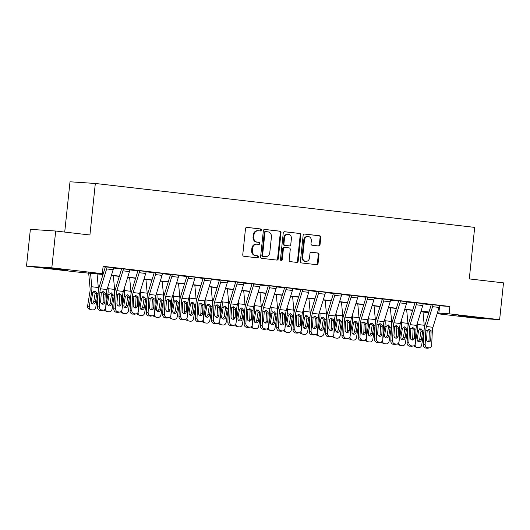 <?xml version="1.0" encoding="UTF-8"?>
<svg xmlns="http://www.w3.org/2000/svg" width="530" height="530" viewBox="0 0 530 530"><rect width="100%" height="100%" fill="white"/><g stroke="black" fill="none" stroke-linecap="round" stroke-linejoin="round"><path stroke-width="0.79" d="M261.31 230.06A1.02 0.901 93.8 0 0 260.522 228.94L246.927 227.37A1.451 1.285 93.8 0 0 245.496 228.662L242.76 254.672A1.451 1.285 93.8 0 0 243.886 256.268L257.481 257.838A1.02 0.901 93.8 0 0 257.699 255.818L255.937 255.612A4.651 4.121 93.8 0 1 252.326 250.518L252.558 248.351A4.651 4.121 93.8 0 1 256.957 244.184A4.651 4.121 93.8 0 1 257.136 244.198L258.898 244.403A1.02 0.901 93.8 0 0 259.11 242.382L257.348 242.177A4.651 4.121 93.8 0 1 253.737 237.076L253.969 234.909A4.651 4.121 93.8 0 1 258.368 230.742A4.651 4.121 93.8 0 1 258.547 230.762L260.31 230.967A1.02 0.901 93.8 0 0 261.31 230.06M259.859 230.914A1.02 0.901 93.8 0 0 259.839 228.894L246.649 227.37M257.03 257.792A1.02 0.901 93.8 0 0 257.01 255.771L255.937 255.612M258.441 244.35A1.02 0.901 93.8 0 0 258.421 242.336L257.348 242.177M464.359 316.49L458.212 315.635L463.763 316.019L481.18 318.046L464.359 316.49M51.099 268.637L44.951 267.782L50.502 268.167L67.919 270.201L51.099 268.637M318.603 245.98A1.451 1.285 93.8 0 0 320.034 244.681L320.802 237.387A1.451 1.285 93.8 0 0 319.669 235.79L304.571 234.041A1.451 1.285 93.8 0 0 303.14 235.34L300.411 261.35A1.451 1.285 93.8 0 0 301.537 262.94L316.635 264.689A1.451 1.285 93.8 0 0 318.066 263.39L318.994 254.579A1.451 1.285 93.8 0 0 317.868 252.989L311.401 252.24A1.451 1.285 93.8 0 0 309.97 253.532L309.513 257.905A3.889 3.445 93.8 0 1 305.83 261.389A3.889 3.445 93.8 0 1 302.663 257.11L304.465 239.991A3.889 3.445 93.8 0 1 308.142 236.506A3.889 3.445 93.8 0 1 311.309 240.786L311.011 243.634A1.451 1.285 93.8 0 0 312.137 245.231L318.603 245.98M103.025 274.507L77.016 272.003L26.5 266.153L30.369 229.351L55.69 231.027L89.914 234.989L95.327 183.466L474.694 227.39L469.282 278.912L503.5 282.874L499.631 319.676L474.31 318.007L437.137 313.7M55.69 231.027L51.821 267.829L102.343 273.679L92.074 272.996L103.092 274.275M439.423 305.77L449.891 306.466L103.111 266.318L102.343 273.679M449.891 306.466L449.115 313.833L499.631 319.676M281.006 232.776A1.451 1.285 93.8 0 0 279.873 231.186L264.775 229.437A1.451 1.285 93.8 0 0 263.344 230.729L260.608 256.739A1.451 1.285 93.8 0 0 261.74 258.335L276.839 260.084A1.451 1.285 93.8 0 0 278.27 258.786L281.006 232.776L280.317 232.73A1.451 1.285 93.8 0 0 279.191 231.14L264.496 229.437M284.676 231.736L299.775 233.485A1.451 1.285 93.8 0 1 300.901 235.081L298.165 261.091A1.451 1.285 93.8 0 1 296.734 262.383L290.274 261.641A1.451 1.285 93.8 0 1 289.148 260.044L290.255 249.498A1.451 1.285 93.8 0 0 289.128 247.901L284.842 247.404A1.451 1.285 93.8 0 0 283.411 248.702L282.258 259.687A1.02 0.901 93.8 0 1 280.463 259.481L283.245 233.034A1.451 1.285 93.8 0 1 284.676 231.736L284.564 231.729M103.058 266.822L105.284 267.08M113.513 268.028L121.582 268.962M129.804 269.916L137.873 270.85M146.101 271.804L154.17 272.738M162.399 273.692L170.468 274.626M178.696 275.58L186.765 276.514M194.987 277.462L203.056 278.396M211.285 279.35L219.354 280.284M227.582 281.238L235.651 282.172M243.88 283.126L251.949 284.06M260.17 285.014L268.24 285.948M276.468 286.896L284.537 287.836M292.765 288.784L300.835 289.718M309.063 290.672L317.132 291.606M325.354 292.56L333.423 293.494M341.651 294.448L349.72 295.382M357.949 296.336L366.018 297.27M374.24 298.218L382.315 299.152M390.537 300.106L398.606 301.04M406.835 301.994L414.904 302.928M423.132 303.882L431.201 304.816M113.546 267.716L105.324 266.822A1.477 0.682 96.6 0 1 105.205 267.392L99.11 287.253A11.104 5.141 -83.4 0 0 98.136 292.938L97.487 307.089L99.229 306.738A2.961 2.597 78.7 0 0 101.7 309.97L103.005 310.123A2.961 2.597 78.7 0 0 103.721 310.096A2.961 2.597 78.7 0 0 105.748 307.493L106.404 293.342A7.4 3.425 -83.4 0 1 107.047 289.552L113.148 269.69A5.181 2.398 96.6 0 0 113.552 267.69L107.034 266.935A5.181 2.398 96.6 0 1 106.629 268.935L100.528 288.797A7.4 3.425 -83.4 0 0 99.885 292.587L99.229 306.738M129.843 269.604L121.615 268.703A1.477 0.682 96.6 0 1 121.502 269.28L115.401 289.142A11.104 5.141 -83.4 0 0 114.434 294.826L113.778 308.977L115.527 308.626A2.961 2.597 78.7 0 0 117.998 311.859L119.303 312.011A2.961 2.597 78.7 0 0 120.018 311.985A2.961 2.597 78.7 0 0 122.046 309.381L122.702 295.23A7.4 3.425 -83.4 0 1 123.344 291.44L129.446 271.579A5.181 2.398 96.6 0 0 129.85 269.571L123.331 268.816A5.181 2.398 96.6 0 1 122.927 270.823L116.825 290.685A7.4 3.425 -83.4 0 0 116.183 294.475L115.527 308.626M146.141 271.493L137.913 270.591A1.477 0.682 96.6 0 1 137.8 271.168L131.698 291.023A11.104 5.141 -83.4 0 0 130.731 296.714L130.075 310.865L131.824 310.514A2.961 2.597 78.7 0 0 134.295 313.747L135.601 313.899A2.961 2.597 78.7 0 0 136.316 313.866A2.961 2.597 78.7 0 0 138.343 311.269L138.993 297.118A7.4 3.425 -83.4 0 1 139.642 293.328L145.737 273.467A5.181 2.398 96.6 0 0 146.141 271.459L139.622 270.704A5.181 2.398 96.6 0 1 139.224 272.712L133.123 292.573A7.4 3.425 -83.4 0 0 132.474 296.363L131.824 310.514M162.438 273.381L154.21 272.48A1.477 0.682 96.6 0 1 154.097 273.049L147.996 292.911A11.104 5.141 -83.4 0 0 147.029 298.595L146.373 312.746L148.115 312.402A2.961 2.597 78.7 0 0 150.593 315.635L151.891 315.787A2.961 2.597 78.7 0 0 152.607 315.754A2.961 2.597 78.7 0 0 154.634 313.157L155.29 299.006A7.4 3.425 -83.4 0 1 155.939 295.217L162.034 275.355A5.181 2.398 96.6 0 0 162.438 273.348L155.919 272.592A5.181 2.398 96.6 0 1 155.515 274.6L149.42 294.461A7.4 3.425 -83.4 0 0 148.771 298.251L148.115 312.402M178.729 275.269L170.508 274.368A1.477 0.682 96.6 0 1 170.388 274.938L164.293 294.799A11.104 5.141 -83.4 0 0 163.32 300.483L162.67 314.635L164.413 314.283A2.961 2.597 78.7 0 0 166.884 317.523L168.189 317.669A2.961 2.597 78.7 0 0 168.904 317.642A2.961 2.597 78.7 0 0 170.932 315.039L171.588 300.888A7.4 3.425 -83.4 0 1 172.23 297.098L178.332 277.243A5.181 2.398 96.6 0 0 178.736 275.236L172.217 274.48A5.181 2.398 96.6 0 1 171.813 276.488L165.711 296.343A7.4 3.425 -83.4 0 0 165.069 300.132L164.413 314.283M195.027 277.15L186.798 276.256A1.477 0.682 96.6 0 1 186.686 276.826L180.584 296.687A11.104 5.141 -83.4 0 0 179.617 302.372L178.961 316.523L180.71 316.171A2.961 2.597 78.7 0 0 183.181 319.404L184.486 319.557A2.961 2.597 78.7 0 0 185.202 319.53A2.961 2.597 78.7 0 0 187.229 316.927L187.878 302.776A7.4 3.425 -83.4 0 1 188.528 298.986L194.629 279.125A5.181 2.398 96.6 0 0 195.033 277.124L188.514 276.368A5.181 2.398 96.6 0 1 188.11 278.369L182.009 298.231A7.4 3.425 -83.4 0 0 181.366 302.02L180.71 316.171M211.324 279.038L203.096 278.137A1.477 0.682 96.6 0 1 202.983 278.714L196.882 298.575A11.104 5.141 -83.4 0 0 195.915 304.26L195.259 318.411L197.008 318.06A2.961 2.597 78.7 0 0 199.479 321.293L200.784 321.445A2.961 2.597 78.7 0 0 201.499 321.418A2.961 2.597 78.7 0 0 203.527 318.815L204.176 304.664A7.4 3.425 -83.4 0 1 204.825 300.874L210.92 281.013A5.181 2.398 96.6 0 0 211.324 279.005L204.805 278.25A5.181 2.398 96.6 0 1 204.401 280.257L198.306 300.119A7.4 3.425 -83.4 0 0 197.657 303.909L197.008 318.06M227.622 280.926L219.394 280.026A1.477 0.682 96.6 0 1 219.274 280.602L213.179 300.457A11.104 5.141 -83.4 0 0 212.212 306.148L211.556 320.299L213.298 319.948A2.961 2.597 78.7 0 0 215.776 323.181L217.075 323.333A2.961 2.597 78.7 0 0 217.79 323.307A2.961 2.597 78.7 0 0 219.817 320.703L220.473 306.552A7.4 3.425 -83.4 0 1 221.123 302.762L227.218 282.901A5.181 2.398 96.6 0 0 227.622 280.893L221.103 280.138A5.181 2.398 96.6 0 1 220.699 282.145L214.604 302.007A7.4 3.425 -83.4 0 0 213.954 305.797L213.298 319.948M243.913 282.815L235.691 281.914A1.477 0.682 96.6 0 1 235.572 282.49L229.477 302.345A11.104 5.141 -83.4 0 0 228.503 308.029L227.854 322.18L229.596 321.836A2.961 2.597 78.7 0 0 232.067 325.069L233.372 325.221A2.961 2.597 78.7 0 0 234.088 325.188A2.961 2.597 78.7 0 0 236.115 322.591L236.771 308.44A7.4 3.425 -83.4 0 1 237.413 304.651L243.515 284.789A5.181 2.398 96.6 0 0 243.919 282.781L237.4 282.026A5.181 2.398 96.6 0 1 236.996 284.034L230.894 303.895A7.4 3.425 -83.4 0 0 230.252 307.685L229.596 321.836M260.21 284.703L251.982 283.802A1.477 0.682 96.6 0 1 251.869 284.371L245.768 304.233A11.104 5.141 -83.4 0 0 244.8 309.918L244.144 324.069L245.894 323.717A2.961 2.597 78.7 0 0 248.365 326.957L249.67 327.103A2.961 2.597 78.7 0 0 250.385 327.076A2.961 2.597 78.7 0 0 252.412 324.473L253.062 310.322A7.4 3.425 -83.4 0 1 253.711 306.532L259.813 286.677A5.181 2.398 96.6 0 0 260.217 284.67L253.698 283.914A5.181 2.398 96.6 0 1 253.294 285.922L247.192 305.777A7.4 3.425 -83.4 0 0 246.549 309.566L245.894 323.717M276.508 286.584L268.279 285.69A1.477 0.682 96.6 0 1 268.167 286.26L262.065 306.121A11.104 5.141 -83.4 0 0 261.098 311.806L260.442 325.957L262.191 325.606A2.961 2.597 78.7 0 0 264.662 328.839L265.967 328.991A2.961 2.597 78.7 0 0 266.683 328.964A2.961 2.597 78.7 0 0 268.71 326.361L269.359 312.21A7.4 3.425 -83.4 0 1 270.008 308.42L276.103 288.558A5.181 2.398 96.6 0 0 276.508 286.558L269.989 285.802A5.181 2.398 96.6 0 1 269.584 287.803L263.49 307.665A7.4 3.425 -83.4 0 0 262.84 311.454L262.191 325.606M292.805 288.472L284.577 287.571A1.477 0.682 96.6 0 1 284.458 288.148L278.363 308.01A11.104 5.141 -83.4 0 0 277.389 313.694L276.74 327.845L278.482 327.494A2.961 2.597 78.7 0 0 280.96 330.727L282.258 330.879A2.961 2.597 78.7 0 0 282.974 330.852A2.961 2.597 78.7 0 0 285.001 328.249L285.657 314.098A7.4 3.425 -83.4 0 1 286.306 310.308L292.401 290.447A5.181 2.398 96.6 0 0 292.805 288.439L286.286 287.691A5.181 2.398 96.6 0 1 285.882 289.691L279.787 309.553A7.4 3.425 -83.4 0 0 279.138 313.343L278.482 327.494M309.096 290.36L300.874 289.459A1.477 0.682 96.6 0 1 300.755 290.036L294.66 309.898A11.104 5.141 -83.4 0 0 293.686 315.582L293.037 329.733L294.779 329.382A2.961 2.597 78.7 0 0 297.25 332.615L298.556 332.767A2.961 2.597 78.7 0 0 299.271 332.741A2.961 2.597 78.7 0 0 301.298 330.137L301.954 315.986A7.4 3.425 -83.4 0 1 302.597 312.197L308.698 292.335A5.181 2.398 96.6 0 0 309.103 290.327L302.584 289.572A5.181 2.398 96.6 0 1 302.18 291.579L296.078 311.441A7.4 3.425 -83.4 0 0 295.435 315.231L294.779 329.382M325.394 292.249L317.165 291.348A1.477 0.682 96.6 0 1 317.053 291.924L310.951 311.779A11.104 5.141 -83.4 0 0 309.984 317.463L309.328 331.614L311.077 331.27A2.961 2.597 78.7 0 0 313.548 334.503L314.853 334.655A2.961 2.597 78.7 0 0 315.569 334.622A2.961 2.597 78.7 0 0 317.596 332.025L318.245 317.874A7.4 3.425 -83.4 0 1 318.894 314.085L324.996 294.223A5.181 2.398 96.6 0 0 325.4 292.215L318.881 291.46A5.181 2.398 96.6 0 1 318.477 293.468L312.375 313.329A7.4 3.425 -83.4 0 0 311.733 317.119L311.077 331.27M341.691 294.137L333.463 293.236A1.477 0.682 96.6 0 1 333.35 293.805L327.248 313.667A11.104 5.141 -83.4 0 0 326.281 319.351L325.625 333.502L327.374 333.158A2.961 2.597 78.7 0 0 329.845 336.391L331.151 336.543A2.961 2.597 78.7 0 0 331.866 336.51A2.961 2.597 78.7 0 0 333.893 333.907L334.543 319.756A7.4 3.425 -83.4 0 1 335.192 315.966L341.287 296.111A5.181 2.398 96.6 0 0 341.691 294.104L335.172 293.348A5.181 2.398 96.6 0 1 334.768 295.356L328.673 315.211A7.4 3.425 -83.4 0 0 328.024 319.007L327.374 333.158M357.982 296.025L349.76 295.124A1.477 0.682 96.6 0 1 349.641 295.694L343.546 315.555A11.104 5.141 -83.4 0 0 342.572 321.24L341.923 335.391L343.665 335.04A2.961 2.597 78.7 0 0 346.136 338.279L347.442 338.425A2.961 2.597 78.7 0 0 348.157 338.398A2.961 2.597 78.7 0 0 350.184 335.795L350.84 321.644A7.4 3.425 -83.4 0 1 351.483 317.854L357.584 297.993A5.181 2.398 96.6 0 0 357.988 295.992L351.469 295.236A5.181 2.398 96.6 0 1 351.065 297.244L344.97 317.099A7.4 3.425 -83.4 0 0 344.321 320.889L343.665 335.04M374.279 297.906L366.058 297.005A1.477 0.682 96.6 0 1 365.938 297.582L359.843 317.444A11.104 5.141 -83.4 0 0 358.87 323.128L358.22 337.279L359.963 336.928A2.961 2.597 78.7 0 0 362.434 340.161L363.739 340.313A2.961 2.597 78.7 0 0 364.454 340.286A2.961 2.597 78.7 0 0 366.482 337.683L367.138 323.532A7.4 3.425 -83.4 0 1 367.78 319.742L373.882 299.881A5.181 2.398 96.6 0 0 374.286 297.873L367.767 297.125A5.181 2.398 96.6 0 1 367.363 299.125L361.261 318.987A7.4 3.425 -83.4 0 0 360.619 322.777L359.963 336.928M390.577 299.794L382.349 298.894A1.477 0.682 96.6 0 1 382.236 299.47L376.134 319.332A11.104 5.141 -83.4 0 0 375.167 325.016L374.511 339.167L376.26 338.816A2.961 2.597 78.7 0 0 378.731 342.049L380.036 342.201A2.961 2.597 78.7 0 0 380.752 342.175A2.961 2.597 78.7 0 0 382.779 339.571L383.428 325.42A7.4 3.425 -83.4 0 1 384.078 321.63L390.179 301.769A5.181 2.398 96.6 0 0 390.577 299.761L384.065 299.006A5.181 2.398 96.6 0 1 383.66 301.014L377.559 320.875A7.4 3.425 -83.4 0 0 376.909 324.665L376.26 338.816M406.874 301.683L398.646 300.782A1.477 0.682 96.6 0 1 398.533 301.358L392.432 321.213A11.104 5.141 -83.4 0 0 391.465 326.897L390.809 341.048L392.558 340.704A2.961 2.597 78.7 0 0 395.029 343.937L396.327 344.089A2.961 2.597 78.7 0 0 397.05 344.056A2.961 2.597 78.7 0 0 399.07 341.459L399.726 327.308A7.4 3.425 -83.4 0 1 400.375 323.519L406.47 303.657A5.181 2.398 96.6 0 0 406.874 301.649L400.355 300.894A5.181 2.398 96.6 0 1 399.951 302.902L393.856 322.763A7.4 3.425 -83.4 0 0 393.207 326.553L392.558 340.704M423.165 303.571L414.944 302.67A1.477 0.682 96.6 0 1 414.824 303.24L408.729 323.101A11.104 5.141 -83.4 0 0 407.755 328.785L407.106 342.936L408.849 342.592A2.961 2.597 78.7 0 0 411.32 345.825L412.625 345.977A2.961 2.597 78.7 0 0 413.34 345.944A2.961 2.597 78.7 0 0 415.368 343.341L416.024 329.19A7.4 3.425 -83.4 0 1 416.666 325.4L422.768 305.545A5.181 2.398 96.6 0 0 423.172 303.538L416.653 302.782A5.181 2.398 96.6 0 1 416.249 304.79L410.154 324.651A7.4 3.425 -83.4 0 0 409.505 328.441L408.849 342.592M439.463 305.459L431.241 304.558A1.477 0.682 96.6 0 1 431.122 305.128L425.027 324.989A11.104 5.141 -83.4 0 0 424.053 330.674L423.404 344.825L425.146 344.474A2.961 2.597 78.7 0 0 427.617 347.713L428.922 347.859A2.961 2.597 78.7 0 0 429.638 347.832A2.961 2.597 78.7 0 0 431.665 345.229L432.321 331.078A7.4 3.425 -83.4 0 1 432.964 327.288L439.065 307.426A5.181 2.398 96.6 0 0 439.469 305.426L432.95 304.671A5.181 2.398 96.6 0 1 432.546 306.678L426.445 326.533A7.4 3.425 -83.4 0 0 425.802 330.322L425.146 344.474M95.327 183.466L70.006 181.79L64.72 232.074M26.5 266.153L51.821 267.829M428.79 312.733L423.795 312.157L428.863 312.488M423.848 311.653L423.795 312.157M428.936 312.243L420.992 311.322M412.645 310.355L404.695 309.434M396.347 308.467L388.404 307.546M380.05 306.578L372.106 305.658M363.759 304.69L355.809 303.776M347.461 302.809L339.511 301.888M331.164 300.921L323.22 300M314.866 299.033L306.923 298.112M298.575 297.144L290.625 296.224M282.278 295.256L274.335 294.342M265.981 293.375L258.037 292.454M249.683 291.487L241.74 290.566M233.392 289.599L225.442 288.678M217.095 287.71L209.151 286.79M200.797 285.822L192.854 284.908M184.5 283.941L176.556 283.02M168.209 282.053L160.259 281.132M151.911 280.165L143.968 279.244M135.614 278.276L127.67 277.356M119.316 276.388L111.373 275.474M437.363 312.978L449.115 313.833M111.446 275.242L119.389 276.163M127.737 277.13L135.687 278.051M144.034 279.012L151.977 279.933M160.332 280.9L168.275 281.821M176.629 282.788L184.573 283.709M192.92 284.676L200.87 285.597M209.218 286.564L217.161 287.485M225.515 288.446L233.458 289.367M241.812 290.334L249.756 291.255M258.103 292.222L266.053 293.143M274.401 294.11L282.344 295.031M290.698 295.998L298.642 296.919M306.996 297.886L314.939 298.801M323.287 299.768L331.237 300.689M339.584 301.656L347.528 302.577M355.882 303.544L363.825 304.465M372.179 305.432L380.123 306.353M388.47 307.32L396.42 308.235M404.768 309.202L412.711 310.123M421.065 311.09L429.008 312.011M439.622 305.79L438.847 313.151M257.865 230.716A4.651 4.121 93.8 0 0 257.686 230.702A4.651 4.121 93.8 0 0 253.287 234.863L253.969 234.909M256.666 242.131A4.651 4.121 93.8 0 1 253.055 237.036L253.287 234.863M256.454 244.151A4.651 4.121 93.8 0 0 256.275 244.138A4.651 4.121 93.8 0 0 251.869 248.305L252.558 248.351M255.255 255.566A4.651 4.121 93.8 0 1 251.644 250.471L251.869 248.305M276.435 260.038A1.451 1.285 93.8 0 0 277.587 258.739L280.317 232.73M265.974 231.623A1.02 0.901 93.8 0 0 264.967 232.531L262.569 255.361A1.02 0.901 93.8 0 0 263.357 256.474L265.212 256.686A4.651 4.121 93.8 0 0 265.391 256.706A4.651 4.121 93.8 0 0 269.796 252.538L271.433 236.936A4.651 4.121 93.8 0 0 267.829 231.835L265.974 231.623M265.894 231.617L265.285 231.577A1.02 0.901 93.8 0 0 264.284 232.484L264.967 232.531M264.887 256.666A4.651 4.121 93.8 0 1 264.709 256.659A4.651 4.121 93.8 0 1 264.53 256.646L262.675 256.427A1.02 0.901 93.8 0 1 261.886 255.314L264.284 232.484M284.398 231.743L299.775 233.485M296.33 262.337A1.451 1.285 93.8 0 0 297.482 261.045L300.219 235.035A1.451 1.285 93.8 0 0 299.092 233.439M284.729 247.397L284.159 247.364A1.451 1.285 93.8 0 0 282.722 248.656L281.569 259.64L282.258 259.687M280.953 260.495A1.02 0.901 93.8 0 0 281.569 259.64M291.407 238.553A3.889 3.445 93.8 0 0 288.24 234.273A3.889 3.445 93.8 0 0 284.557 237.758L283.928 243.793A1.451 1.285 93.8 0 0 285.054 245.383L289.34 245.88A1.451 1.285 93.8 0 0 290.771 244.582L291.407 238.553M288.24 234.273L287.551 234.233A3.889 3.445 93.8 0 0 283.875 237.712L284.557 237.758M288.77 245.84A1.451 1.285 93.8 0 1 288.658 245.834L284.371 245.337A1.451 1.285 93.8 0 1 283.239 243.747L283.875 237.712M308.142 236.506L307.46 236.459A3.889 3.445 93.8 0 0 303.783 239.944L304.465 239.991M305.83 261.389L305.147 261.343A3.889 3.445 93.8 0 1 301.981 257.07L303.783 239.944M316.231 264.642A1.451 1.285 93.8 0 0 317.384 263.35L318.311 254.532A1.451 1.285 93.8 0 0 317.178 252.942L311.123 252.24M318.192 245.933A1.451 1.285 93.8 0 0 319.351 244.635L320.113 237.341A1.451 1.285 93.8 0 0 318.987 235.744L304.293 234.041M88.662 272.844L90.06 288.108A7.4 3.425 96.6 0 1 89.908 291.931L87.596 305.969L89.245 306.545A2.961 2.61 109.2 0 0 90.882 309.639A2.961 2.61 109.2 0 0 91.372 309.752L92.677 309.904A2.961 2.61 109.2 0 0 95.764 307.301L98.076 293.256L95.075 293.627L93.803 301.351L95.453 301.928L96.831 293.56M90.531 273.056L91.783 286.77A11.104 5.141 96.6 0 1 91.557 292.5L89.245 306.545M97.05 273.811L98.302 287.525A11.104 5.141 96.6 0 1 98.355 290.632M98.143 292.792A11.104 5.141 96.6 0 1 98.076 293.256M95.453 301.928A2.372 2.087 -70.8 0 1 91.279 301.444L92.763 292.639L95.049 290.957L96.864 293.116M90.882 309.639L89.232 309.07A2.961 2.61 -70.8 0 1 87.596 305.969M91.836 303.432A2.372 2.087 109.2 0 0 93.803 301.351M95.075 293.627L95.022 292.52L93.32 291.023M102.283 304.114A2.372 2.074 78.7 0 0 103.072 302.431L103.449 293.554L102.482 291.752M101.7 309.97L99.958 310.322L103.005 310.123M99.958 310.322A2.961 2.597 -101.3 0 1 97.487 307.089M103.721 310.096L101.979 310.447A2.961 2.597 -101.3 0 1 101.263 310.474M103.257 291.679L105 293.183L105.178 294.296L104.821 302.08A2.372 2.074 -101.3 0 1 100.647 301.596L101.29 292.752L103.357 291.699M107.908 286.756L108.08 288.658A11.104 5.141 96.6 0 1 107.848 294.389L105.768 307.042M113.341 275.699L114.599 289.406A11.104 5.141 96.6 0 1 114.652 292.52M114.44 294.68A11.104 5.141 96.6 0 1 114.367 295.144L112.062 309.182A2.961 2.61 109.2 0 1 108.975 311.792L107.669 311.64A2.961 2.61 109.2 0 1 107.179 311.527L105.53 310.958A2.961 2.61 -70.8 0 1 104.264 309.918M111.751 303.809A2.372 2.087 -70.8 0 1 107.577 303.326L109.061 294.528L111.346 292.845L113.162 295.005L113.122 295.448L111.366 295.515L110.101 303.24L111.751 303.809L113.122 295.448M105.53 308.526A2.961 2.61 109.2 0 0 107.179 311.527M108.133 305.313A2.372 2.087 109.2 0 0 110.101 303.24M111.366 295.515L111.313 294.408L109.617 292.911M124.205 288.645L124.378 290.539A11.104 5.141 96.6 0 1 124.146 296.277L122.066 308.93M129.638 277.587L130.897 291.295A11.104 5.141 96.6 0 1 130.95 294.408M130.738 296.561A11.104 5.141 96.6 0 1 130.665 297.032L128.353 311.07A2.961 2.61 109.2 0 1 125.272 313.68L123.967 313.528A2.961 2.61 109.2 0 1 123.47 313.415L121.82 312.839A2.961 2.61 -70.8 0 1 120.555 311.799M128.041 305.697A2.372 2.087 -70.8 0 1 123.874 305.214L125.358 296.416L127.644 294.733L129.452 296.893L129.419 297.337L127.664 297.403L126.392 305.128L128.041 305.697L129.419 297.337M121.82 310.414A2.961 2.61 109.2 0 0 123.47 313.415M124.424 307.201A2.372 2.087 109.2 0 0 126.392 305.128M127.664 297.403L127.611 296.296L125.915 294.799M140.496 290.533L140.675 292.427A11.104 5.141 96.6 0 1 140.443 298.165L138.363 310.812M145.935 279.476L147.194 293.183A11.104 5.141 96.6 0 1 147.247 296.296M147.035 298.45A11.104 5.141 96.6 0 1 146.962 298.92L144.65 312.958A2.961 2.61 109.2 0 1 141.563 315.569L140.264 315.416A2.961 2.61 109.2 0 1 139.768 315.304L138.118 314.727A2.961 2.61 -70.8 0 1 136.853 313.687M144.339 307.585A2.372 2.087 -70.8 0 1 140.165 307.102L141.649 298.304L143.941 296.621L145.75 298.774L145.717 299.218L143.961 299.291L142.689 307.009L144.339 307.585L145.717 299.218M138.118 312.296A2.961 2.61 109.2 0 0 139.768 315.304M140.722 309.089A2.372 2.087 109.2 0 0 142.689 307.009M143.961 299.291L143.908 298.178L142.212 296.687M118.574 305.995A2.372 2.074 78.7 0 0 119.369 304.313L119.74 295.435L118.773 293.64M117.998 311.859L116.255 312.21L117.554 312.362L119.303 312.011M116.255 312.21A2.961 2.597 -101.3 0 1 113.778 308.977M120.018 311.985L118.27 312.329A2.961 2.597 -101.3 0 1 117.554 312.362M119.548 293.567L121.297 295.064L121.476 296.184L121.118 303.968A2.372 2.074 -101.3 0 1 116.945 303.485L117.587 294.64L119.654 293.587M134.872 307.884A2.372 2.074 78.7 0 0 135.667 306.201L136.038 297.323L135.07 295.528M134.295 313.747L132.546 314.098L135.601 313.899M132.546 314.098A2.961 2.597 -101.3 0 1 130.075 310.865M136.316 313.866L134.567 314.217A2.961 2.597 -101.3 0 1 133.851 314.25M135.846 295.455L137.588 296.952L137.774 298.072L137.409 305.856A2.372 2.074 -101.3 0 1 133.242 305.373L133.878 296.522L135.952 295.468M151.169 309.772A2.372 2.074 78.7 0 0 151.958 308.089L152.335 299.212L151.368 297.416M150.593 315.635L148.844 315.986L151.891 315.787M148.844 315.986A2.961 2.597 -101.3 0 1 146.373 312.746M152.607 315.754L150.864 316.105A2.961 2.597 -101.3 0 1 150.149 316.132M152.143 297.343L153.886 298.84L154.064 299.96L153.707 307.738A2.372 2.074 -101.3 0 1 149.533 307.254L150.175 298.41L152.249 297.356M156.794 292.421L156.966 294.316A11.104 5.141 96.6 0 1 156.741 300.046L154.661 312.7M162.233 281.357L163.485 295.071A11.104 5.141 96.6 0 1 163.538 298.185M163.326 300.338A11.104 5.141 96.6 0 1 163.26 300.801L160.948 314.846A2.961 2.61 109.2 0 1 157.861 317.45L156.555 317.304A2.961 2.61 109.2 0 1 156.065 317.192L154.416 316.615A2.961 2.61 -70.8 0 1 153.15 315.575M160.636 309.474A2.372 2.087 -70.8 0 1 156.463 308.99L157.947 300.192L160.232 298.503L162.047 300.662L162.014 301.106L160.259 301.173L158.987 308.897L160.636 309.474L162.014 301.106M154.416 314.184A2.961 2.61 109.2 0 0 156.065 317.192M157.019 310.977A2.372 2.087 109.2 0 0 158.987 308.897M160.259 301.173L160.206 300.066L158.503 298.575M167.46 311.66A2.372 2.074 78.7 0 0 168.255 309.977L168.633 301.1L167.666 299.304M166.884 317.523L165.141 317.868L166.447 318.02L168.189 317.669M165.141 317.868A2.961 2.597 -101.3 0 1 162.67 314.635M168.904 317.642L167.162 317.993A2.961 2.597 -101.3 0 1 166.447 318.02M168.441 299.231L170.183 300.729L170.362 301.842L170.004 309.626A2.372 2.074 -101.3 0 1 165.83 309.142L166.473 300.298L168.54 299.245M173.091 294.302L173.264 296.204A11.104 5.141 96.6 0 1 173.032 301.934L170.952 314.588M178.524 283.245L179.783 296.959A11.104 5.141 96.6 0 1 179.836 300.066M179.624 302.226A11.104 5.141 96.6 0 1 179.551 302.69L177.245 316.735A2.961 2.61 109.2 0 1 174.158 319.338L172.853 319.186A2.961 2.61 109.2 0 1 172.356 319.073L170.713 318.503A2.961 2.61 -70.8 0 1 169.448 317.463M176.934 311.362A2.372 2.087 -70.8 0 1 172.76 310.878L174.244 302.073L176.53 300.391L178.345 302.55L178.305 302.994L176.55 303.061L175.284 310.785L176.934 311.362L178.305 302.994M170.713 316.072A2.961 2.61 109.2 0 0 172.356 319.073M173.317 312.866A2.372 2.087 109.2 0 0 175.284 310.785M176.55 303.061L176.497 301.954L174.801 300.457M189.389 296.19L189.561 298.092A11.104 5.141 96.6 0 1 189.329 303.822L187.249 316.476M194.821 285.133L196.08 298.84A11.104 5.141 96.6 0 1 196.133 301.954M195.921 304.114A11.104 5.141 96.6 0 1 195.848 304.578L193.536 318.616A2.961 2.61 109.2 0 1 190.456 321.226L189.15 321.074A2.961 2.61 109.2 0 1 188.653 320.961L187.004 320.392A2.961 2.61 -70.8 0 1 185.739 319.351M193.225 313.243A2.372 2.087 -70.8 0 1 189.058 312.76L190.542 303.962L192.827 302.279L194.636 304.439L194.603 304.882L192.847 304.949L191.575 312.673L193.225 313.243L194.603 304.882M187.004 317.96A2.961 2.61 109.2 0 0 188.653 320.961M189.607 314.747A2.372 2.087 109.2 0 0 191.575 312.673M192.847 304.949L192.794 303.842L191.098 302.345M205.68 298.079L205.859 299.973A11.104 5.141 96.6 0 1 205.627 305.711L203.547 318.364M211.119 287.022L212.378 300.729A11.104 5.141 96.6 0 1 212.431 303.842M212.219 305.995A11.104 5.141 96.6 0 1 212.146 306.466L209.834 320.504A2.961 2.61 109.2 0 1 206.746 323.115L205.448 322.962A2.961 2.61 109.2 0 1 204.951 322.849L203.301 322.273A2.961 2.61 -70.8 0 1 202.036 321.233M209.522 315.131A2.372 2.087 -70.8 0 1 205.348 314.648L206.832 305.85L209.125 304.167L210.933 306.327L210.9 306.771L209.145 306.837L207.873 314.562L209.522 315.131L210.9 306.771M203.301 319.848A2.961 2.61 109.2 0 0 204.951 322.849M205.905 316.635A2.372 2.087 109.2 0 0 207.873 314.562M209.145 306.837L209.092 305.731L207.396 304.233M221.977 299.967L222.149 301.861A11.104 5.141 96.6 0 1 221.924 307.599L219.837 320.246M227.416 288.91L228.669 302.617A11.104 5.141 96.6 0 1 228.721 305.731M228.51 307.884A11.104 5.141 96.6 0 1 228.437 308.354L226.131 322.392A2.961 2.61 109.2 0 1 223.044 325.003L221.739 324.85A2.961 2.61 109.2 0 1 221.248 324.738L219.599 324.161A2.961 2.61 -70.8 0 1 218.333 323.121M225.82 317.019A2.372 2.087 -70.8 0 1 221.646 316.536L223.13 307.738L225.416 306.055L227.231 308.208L227.191 308.652L225.442 308.725L224.17 316.443L225.82 317.019L227.191 308.652M219.599 321.73A2.961 2.61 109.2 0 0 221.248 324.738M222.202 318.523A2.372 2.087 109.2 0 0 224.17 316.443M225.442 308.725L225.389 307.612L223.686 306.121M238.275 301.855L238.447 303.75A11.104 5.141 96.6 0 1 238.215 309.48L236.135 322.134M243.707 290.791L244.966 304.505A11.104 5.141 96.6 0 1 245.019 307.619M244.807 309.772A11.104 5.141 96.6 0 1 244.734 310.235L242.429 324.281A2.961 2.61 109.2 0 1 239.341 326.884L238.036 326.738A2.961 2.61 109.2 0 1 237.539 326.626L235.896 326.049A2.961 2.61 -70.8 0 1 234.631 325.009M242.117 318.908A2.372 2.087 -70.8 0 1 237.944 318.424L239.427 309.626L241.713 307.937L243.528 310.096L243.489 310.54L241.733 310.606L240.468 318.331L242.117 318.908L243.489 310.54M235.896 323.618A2.961 2.61 109.2 0 0 237.539 326.626M238.5 320.411A2.372 2.087 109.2 0 0 240.468 318.331M241.733 310.606L241.68 309.5L239.984 308.01M183.758 313.548A2.372 2.074 78.7 0 0 184.553 311.865L184.924 302.988L183.956 301.186M183.181 319.404L181.432 319.756L182.737 319.908L184.486 319.557M181.432 319.756A2.961 2.597 -101.3 0 1 178.961 316.523M185.202 319.53L183.453 319.881A2.961 2.597 -101.3 0 1 182.737 319.908M184.731 301.113L186.481 302.617L186.659 303.73L186.302 311.514A2.372 2.074 -101.3 0 1 182.128 311.031L182.77 302.186L184.838 301.133M200.055 315.43A2.372 2.074 78.7 0 0 200.85 313.747L201.221 304.876L200.254 303.074M199.479 321.293L197.73 321.644L199.035 321.796L200.784 321.445M197.73 321.644A2.961 2.597 -101.3 0 1 195.259 318.411M201.499 321.418L199.75 321.763A2.961 2.597 -101.3 0 1 199.035 321.796M201.029 303.001L202.771 304.498L202.957 305.618L202.593 313.402A2.372 2.074 -101.3 0 1 198.425 312.919L199.061 304.074L201.135 303.021M216.353 317.318A2.372 2.074 78.7 0 0 217.141 315.635L217.519 306.757L216.551 304.962M215.776 323.181L214.027 323.532L217.075 323.333M214.027 323.532A2.961 2.597 -101.3 0 1 211.556 320.299M217.79 323.307L216.048 323.651A2.961 2.597 -101.3 0 1 215.332 323.684M217.327 304.889L219.069 306.386L219.248 307.506L218.89 315.29A2.372 2.074 -101.3 0 1 214.716 314.807L215.359 305.956L217.432 304.902M232.644 319.206A2.372 2.074 78.7 0 0 233.439 317.523L233.816 308.645L232.849 306.85M232.067 325.069L230.325 325.42L233.372 325.221M230.325 325.42A2.961 2.597 -101.3 0 1 227.854 322.18M234.088 325.188L232.345 325.539A2.961 2.597 -101.3 0 1 231.63 325.566M233.624 306.777L235.366 308.274L235.545 309.394L235.188 317.172A2.372 2.074 -101.3 0 1 231.014 316.688L231.656 307.844L233.723 306.79M248.941 321.094A2.372 2.074 78.7 0 0 249.736 319.411L250.107 310.534L249.14 308.738M248.365 326.957L246.616 327.301L247.921 327.454L249.67 327.103M246.616 327.301A2.961 2.597 -101.3 0 1 244.144 324.069M250.385 327.076L248.636 327.427A2.961 2.597 -101.3 0 1 247.921 327.454M249.915 308.665L251.657 310.163L251.843 311.276L251.478 319.06A2.372 2.074 -101.3 0 1 247.311 318.576L247.954 309.732L250.021 308.679M254.572 303.736L254.744 305.638A11.104 5.141 96.6 0 1 254.513 311.368L252.432 324.022M260.005 292.679L261.264 306.393A11.104 5.141 96.6 0 1 261.316 309.5M261.104 311.66A11.104 5.141 96.6 0 1 261.032 312.124L258.719 326.169A2.961 2.61 109.2 0 1 255.639 328.772L254.334 328.62A2.961 2.61 109.2 0 1 253.837 328.507L252.187 327.938A2.961 2.61 -70.8 0 1 250.922 326.897M258.408 320.796A2.372 2.087 -70.8 0 1 254.241 320.312L255.725 311.507L258.011 309.825L259.819 311.985L259.786 312.428L258.031 312.495L256.758 320.219L258.408 320.796L259.786 312.428M252.187 325.506A2.961 2.61 109.2 0 0 253.837 328.507M254.791 322.3A2.372 2.087 109.2 0 0 256.758 320.219M258.031 312.495L257.977 311.388L256.281 309.891M265.238 322.982A2.372 2.074 78.7 0 0 266.034 321.299L266.404 312.422L265.437 310.62M264.662 328.839L262.913 329.19L264.218 329.342L265.967 328.991M262.913 329.19A2.961 2.597 -101.3 0 1 260.442 325.957M266.683 328.964L264.934 329.315A2.961 2.597 -101.3 0 1 264.218 329.342M266.212 310.553L267.955 312.051L268.134 313.164L267.776 320.948A2.372 2.074 -101.3 0 1 263.609 320.464L264.245 311.62L266.318 310.567M270.863 305.625L271.042 307.526A11.104 5.141 96.6 0 1 270.81 313.256L268.73 325.91M276.302 294.567L277.554 308.281A11.104 5.141 96.6 0 1 277.614 311.388M277.402 313.548A11.104 5.141 96.6 0 1 277.329 314.012L275.017 328.05A2.961 2.61 109.2 0 1 271.93 330.66L270.631 330.508A2.961 2.61 109.2 0 1 270.134 330.395L268.485 329.826A2.961 2.61 -70.8 0 1 267.219 328.785M274.706 322.677A2.372 2.087 -70.8 0 1 270.532 322.2L272.016 313.396L274.302 311.713L276.117 313.873L276.084 314.316L274.328 314.383L273.056 322.107L274.706 322.677L276.084 314.316M268.485 327.394A2.961 2.61 109.2 0 0 270.134 330.395M271.088 324.181A2.372 2.087 109.2 0 0 273.056 322.107M274.328 314.383L274.275 313.276L272.579 311.779M281.536 324.863A2.372 2.074 78.7 0 0 282.324 323.187L282.702 314.31L281.735 312.508M280.96 330.727L279.211 331.078L282.258 330.879M279.211 331.078A2.961 2.597 -101.3 0 1 276.74 327.845M282.974 330.852L281.231 331.197A2.961 2.597 -101.3 0 1 280.516 331.23M282.51 312.435L284.252 313.932L284.431 315.052L284.073 322.836A2.372 2.074 -101.3 0 1 279.9 322.353L280.542 313.508L282.609 312.455M287.161 307.513L287.333 309.407A11.104 5.141 96.6 0 1 287.108 315.145L285.021 327.798M292.6 296.456L293.852 310.163A11.104 5.141 96.6 0 1 293.905 313.276M293.693 315.436A11.104 5.141 96.6 0 1 293.62 315.9L291.315 329.938A2.961 2.61 109.2 0 1 288.227 332.548L286.922 332.396A2.961 2.61 109.2 0 1 286.432 332.284L284.782 331.707A2.961 2.61 -70.8 0 1 283.517 330.674M291.003 324.565A2.372 2.087 -70.8 0 1 286.829 324.082L288.313 315.284L290.599 313.601L292.414 315.761L292.375 316.205L290.625 316.271L289.353 323.996L291.003 324.565L292.375 316.205M284.782 329.282A2.961 2.61 109.2 0 0 286.432 332.284M287.386 326.069A2.372 2.087 109.2 0 0 289.353 323.996M290.625 316.271L290.572 315.165L288.87 313.667M297.827 326.752A2.372 2.074 78.7 0 0 298.622 325.069L299 316.191L298.026 314.396M297.25 332.615L295.508 332.966L296.807 333.118L298.556 332.767M295.508 332.966A2.961 2.597 -101.3 0 1 293.037 329.733M299.271 332.741L297.529 333.085A2.961 2.597 -101.3 0 1 296.807 333.118M298.807 314.323L300.55 315.82L300.729 316.94L300.371 324.724A2.372 2.074 -101.3 0 1 296.197 324.241L296.84 315.39L298.907 314.336M303.458 309.401L303.63 311.296A11.104 5.141 96.6 0 1 303.398 317.033L301.318 329.68M308.891 298.344L310.149 312.051A11.104 5.141 96.6 0 1 310.202 315.165M309.99 317.318A11.104 5.141 96.6 0 1 309.918 317.788L307.612 331.826A2.961 2.61 109.2 0 1 304.525 334.437L303.22 334.284A2.961 2.61 109.2 0 1 302.723 334.172L301.073 333.595A2.961 2.61 -70.8 0 1 299.814 332.555M307.301 326.453A2.372 2.087 -70.8 0 1 303.127 325.97L304.611 317.172L306.897 315.489L308.712 317.642L308.672 318.086L306.916 318.159L305.651 325.877L307.301 326.453L308.672 318.086M301.08 331.164A2.961 2.61 109.2 0 0 302.723 334.172M303.677 327.957A2.372 2.087 109.2 0 0 305.651 325.877M306.916 318.159L306.863 317.046L305.167 315.555M314.124 328.64A2.372 2.074 78.7 0 0 314.919 326.957L315.29 318.079L314.323 316.284M313.548 334.503L311.799 334.854L314.853 334.655M311.799 334.854A2.961 2.597 -101.3 0 1 309.328 331.614M315.569 334.622L313.82 334.973A2.961 2.597 -101.3 0 1 313.104 335M315.098 316.211L316.841 317.709L317.026 318.828L316.662 326.606A2.372 2.074 -101.3 0 1 312.495 326.129L313.131 317.278L315.204 316.224M319.756 311.289L319.928 313.184A11.104 5.141 96.6 0 1 319.696 318.914L317.616 331.568M325.188 300.225L326.447 313.939A11.104 5.141 96.6 0 1 326.5 317.053M326.288 319.206A11.104 5.141 96.6 0 1 326.215 319.669L323.903 333.714A2.961 2.61 109.2 0 1 320.822 336.325L319.517 336.172A2.961 2.61 109.2 0 1 319.02 336.06L317.371 335.483A2.961 2.61 -70.8 0 1 316.105 334.443M323.591 328.342A2.372 2.087 -70.8 0 1 319.424 327.858L320.908 319.06L323.194 317.377L325.003 319.53L324.969 319.974L323.214 320.04L321.942 327.765L323.591 328.342L324.969 319.974M317.371 333.052A2.961 2.61 109.2 0 0 319.02 336.06M319.974 329.845A2.372 2.087 109.2 0 0 321.942 327.765M323.214 320.04L323.161 318.934L321.465 317.444M330.422 330.528A2.372 2.074 78.7 0 0 331.217 328.845L331.588 319.968L330.621 318.172M329.845 336.391L328.096 336.735L329.402 336.888L331.151 336.543M328.096 336.735A2.961 2.597 -101.3 0 1 325.625 333.502M331.866 336.51L330.117 336.861A2.961 2.597 -101.3 0 1 329.402 336.888M331.396 318.099L333.138 319.597L333.317 320.71L332.959 328.494A2.372 2.074 -101.3 0 1 328.792 328.01L329.428 319.166L331.502 318.113M336.046 313.177L336.225 315.072A11.104 5.141 96.6 0 1 335.993 320.802L333.913 333.456M341.486 302.113L342.738 315.827A11.104 5.141 96.6 0 1 342.797 318.934M342.585 321.094A11.104 5.141 96.6 0 1 342.512 321.558L340.2 335.603A2.961 2.61 109.2 0 1 337.113 338.206L335.808 338.06A2.961 2.61 109.2 0 1 335.318 337.941L333.668 337.371A2.961 2.61 -70.8 0 1 332.403 336.331M339.889 330.23A2.372 2.087 -70.8 0 1 335.715 329.746L337.199 320.941L339.485 319.259L341.3 321.418L341.267 321.862L339.511 321.929L338.239 329.653L339.889 330.23L341.267 321.862M333.668 334.94A2.961 2.61 109.2 0 0 335.318 337.941M336.272 331.734A2.372 2.087 109.2 0 0 338.239 329.653M339.511 321.929L339.458 320.822L337.762 319.325M346.719 332.416A2.372 2.074 78.7 0 0 347.508 330.733L347.885 321.856L346.918 320.06M346.136 338.279L344.394 338.624L345.699 338.776L347.442 338.425M344.394 338.624A2.961 2.597 -101.3 0 1 341.923 335.391M348.157 338.398L346.415 338.75A2.961 2.597 -101.3 0 1 345.699 338.776M347.693 319.988L349.436 321.485L349.615 322.598L349.257 330.382A2.372 2.074 -101.3 0 1 345.083 329.898L345.726 321.054L347.793 320.001M352.344 315.058L352.516 316.96A11.104 5.141 96.6 0 1 352.291 322.69L350.204 335.344M357.783 304.001L359.035 317.715A11.104 5.141 96.6 0 1 359.088 320.822M358.876 322.982A11.104 5.141 96.6 0 1 358.803 323.446L356.498 337.491A2.961 2.61 109.2 0 1 353.411 340.094L352.106 339.942A2.961 2.61 109.2 0 1 351.615 339.829L349.966 339.26A2.961 2.61 -70.8 0 1 348.7 338.219M356.186 332.111A2.372 2.087 -70.8 0 1 352.013 331.634L353.497 322.83L355.782 321.147L357.598 323.307L357.558 323.75L355.809 323.817L354.537 331.541L356.186 332.111L357.558 323.75M349.966 336.828A2.961 2.61 109.2 0 0 351.615 339.829M352.569 333.622A2.372 2.087 109.2 0 0 354.537 331.541M355.809 323.817L355.756 322.71L354.053 321.213M368.642 316.947L368.814 318.841A11.104 5.141 96.6 0 1 368.582 324.579L366.502 337.232M374.074 305.889L375.333 319.597A11.104 5.141 96.6 0 1 375.386 322.71M375.174 324.87A11.104 5.141 96.6 0 1 375.101 325.334L372.795 339.372A2.961 2.61 109.2 0 1 369.708 341.983L368.403 341.83A2.961 2.61 109.2 0 1 367.906 341.717L366.257 341.148A2.961 2.61 -70.8 0 1 364.998 340.108M372.477 333.999A2.372 2.087 -70.8 0 1 368.31 333.516L369.794 324.718L372.08 323.035L373.895 325.195L373.855 325.639L372.1 325.705L370.834 333.43L372.477 333.999L373.855 325.639M366.263 338.716A2.961 2.61 109.2 0 0 367.906 341.717M368.86 335.503A2.372 2.087 109.2 0 0 370.834 333.43M372.1 325.705L372.047 324.599L370.351 323.101M384.939 318.835L385.111 320.729A11.104 5.141 96.6 0 1 384.879 326.467L382.799 339.114M390.371 307.778L391.63 321.485A11.104 5.141 96.6 0 1 391.683 324.599M391.471 326.752A11.104 5.141 96.6 0 1 391.398 327.222L389.086 341.26A2.961 2.61 109.2 0 1 385.999 343.871L384.7 343.718A2.961 2.61 109.2 0 1 384.204 343.606L382.554 343.029A2.961 2.61 -70.8 0 1 381.289 341.989M388.775 335.887A2.372 2.087 -70.8 0 1 384.608 335.404L386.092 326.606L388.377 324.923L390.186 327.083L390.153 327.527L388.397 327.593L387.125 335.311L388.775 335.887L390.153 327.527M382.554 340.604A2.961 2.61 109.2 0 0 384.204 343.606M385.158 337.391A2.372 2.087 109.2 0 0 387.125 335.311M388.397 327.593L388.344 326.487L386.648 324.989M401.23 320.723L401.409 322.618A11.104 5.141 96.6 0 1 401.177 328.355L399.097 341.002M406.669 309.659L407.921 323.373A11.104 5.141 96.6 0 1 407.974 326.487M407.769 328.64A11.104 5.141 96.6 0 1 407.696 329.103L405.384 343.149A2.961 2.61 109.2 0 1 402.296 345.759L400.991 345.606A2.961 2.61 109.2 0 1 400.501 345.494L398.851 344.917A2.961 2.61 -70.8 0 1 397.586 343.877M405.072 337.776A2.372 2.087 -70.8 0 1 400.899 337.292L402.383 328.494L404.668 326.811L406.483 328.964L406.45 329.408L404.695 329.481L403.423 337.199L405.072 337.776L406.45 329.408M398.851 342.486A2.961 2.61 109.2 0 0 400.501 345.494M401.455 339.279A2.372 2.087 109.2 0 0 403.423 337.199M404.695 329.481L404.642 328.368L402.946 326.877M363.01 334.304A2.372 2.074 78.7 0 0 363.805 332.621L364.176 323.744L363.209 321.942M362.434 340.161L360.692 340.512L361.99 340.664L363.739 340.313M360.692 340.512A2.961 2.597 -101.3 0 1 358.22 337.279M364.454 340.286L362.705 340.631A2.961 2.597 -101.3 0 1 361.99 340.664M363.991 321.869L365.733 323.373L365.912 324.486L365.554 332.27A2.372 2.074 -101.3 0 1 361.38 331.787L362.023 322.942L364.09 321.889M379.308 336.186A2.372 2.074 78.7 0 0 380.103 334.503L380.474 325.625L379.507 323.83M378.731 342.049L376.982 342.4L380.036 342.201M376.982 342.4A2.961 2.597 -101.3 0 1 374.511 339.167M380.752 342.175L379.003 342.519A2.961 2.597 -101.3 0 1 378.287 342.552M380.282 323.757L382.024 325.254L382.209 326.374L381.845 334.158A2.372 2.074 -101.3 0 1 377.678 333.675L378.314 324.824L380.388 323.77M395.605 338.074A2.372 2.074 78.7 0 0 396.4 336.391L396.771 327.514L395.804 325.718M395.029 343.937L393.28 344.288L396.327 344.089M393.28 344.288A2.961 2.597 -101.3 0 1 390.809 341.048M397.05 344.056L395.3 344.407A2.961 2.597 -101.3 0 1 394.585 344.434M396.579 325.645L398.322 327.142L398.5 328.262L398.143 336.04A2.372 2.074 -101.3 0 1 393.969 335.563L394.611 326.712L396.685 325.659M411.903 339.962A2.372 2.074 78.7 0 0 412.691 338.279L413.069 329.402L412.101 327.606M411.32 345.825L409.577 346.169L412.625 345.977M409.577 346.169A2.961 2.597 -101.3 0 1 407.106 342.936M413.34 345.944L411.598 346.295A2.961 2.597 -101.3 0 1 410.882 346.322M412.877 327.533L414.619 329.031L414.798 330.144L414.44 337.928A2.372 2.074 -101.3 0 1 410.266 337.444L410.909 328.6L412.976 327.547M417.527 322.611L417.7 324.506A11.104 5.141 96.6 0 1 417.474 330.236L415.387 342.89M422.96 311.547L424.219 325.261A11.104 5.141 96.6 0 1 424.272 328.375M424.06 330.528A11.104 5.141 96.6 0 1 423.987 330.992L421.681 345.037A2.961 2.61 109.2 0 1 418.594 347.64L417.289 347.494A2.961 2.61 109.2 0 1 416.799 347.382L415.149 346.805A2.961 2.61 -70.8 0 1 413.884 345.765M421.37 339.664A2.372 2.087 -70.8 0 1 417.196 339.18L418.68 330.375L420.966 328.693L422.781 330.852L422.741 331.296L420.992 331.363L419.72 339.087L421.37 339.664L422.741 331.296M415.149 344.374A2.961 2.61 109.2 0 0 416.799 347.382M417.753 341.168A2.372 2.087 109.2 0 0 419.72 339.087M420.992 331.363L420.939 330.256L419.237 328.759M428.194 341.85A2.372 2.074 78.7 0 0 428.989 340.167L429.36 331.29L428.392 329.494M427.617 347.713L425.875 348.058L427.173 348.21L428.922 347.859M425.875 348.058A2.961 2.597 -101.3 0 1 423.404 344.825M429.638 347.832L427.889 348.183A2.961 2.597 -101.3 0 1 427.173 348.21M429.174 329.421L430.917 330.919L431.095 332.032L430.738 339.816A2.372 2.074 -101.3 0 1 426.564 339.333L427.207 330.488L429.274 329.435M259.839 228.894L260.522 228.94M257.01 255.771L257.699 255.818M258.421 242.336L259.11 242.382M253.055 237.036L253.737 237.076M251.644 250.471L252.326 250.518M277.587 258.739L278.27 258.786M279.191 231.14L279.873 231.186M261.886 255.314L262.569 255.361M262.675 256.427L263.357 256.474M264.53 256.646L265.212 256.686M300.219 235.035L300.901 235.081M297.482 261.045L298.165 261.091M282.722 248.656L283.411 248.702M283.239 243.747L283.928 243.793M284.371 245.337L285.054 245.383M288.658 245.834L289.34 245.88M301.981 257.07L302.663 257.11M317.178 252.942L317.868 252.989M318.311 254.532L318.994 254.579M317.384 263.35L318.066 263.39M318.987 235.744L319.669 235.79M320.113 237.341L320.802 237.387M319.351 244.635L320.034 244.681M98.302 287.525L91.783 286.77M92.763 292.639L91.557 292.5M105 293.183L106.404 293.342M99.885 292.587L101.29 292.752M100.528 288.797L107.047 289.552M106.629 268.935L113.148 269.69M103.072 302.431L104.821 302.08M105.178 294.296L103.463 293.998M114.367 295.144L113.162 295.005M114.599 289.406L108.08 288.658M109.061 294.528L107.848 294.389M130.665 297.032L129.452 296.893M130.897 291.295L124.378 290.539M125.358 296.416L124.146 296.277M146.962 298.92L145.75 298.774M147.194 293.183L140.675 292.427M141.649 298.304L140.443 298.165M121.297 295.064L122.702 295.23M116.183 294.475L117.587 294.64M116.825 290.685L123.344 291.44M122.927 270.823L129.446 271.579M119.369 304.313L121.118 303.968M121.476 296.184L119.76 295.886M137.588 296.952L138.993 297.118M132.474 296.363L133.878 296.522M133.123 292.573L139.642 293.328M139.224 272.712L145.737 273.467M135.667 306.201L137.409 305.856M137.774 298.072L136.058 297.774M153.886 298.84L155.29 299.006M148.771 298.251L150.175 298.41M149.42 294.461L155.939 295.217M155.515 274.6L162.034 275.355M151.958 308.089L153.707 307.738M154.064 299.96L152.349 299.662M163.26 300.801L162.047 300.662M163.485 295.071L156.966 294.316M157.947 300.192L156.741 300.046M170.183 300.729L171.588 300.888M165.069 300.132L166.473 300.298M165.711 296.343L172.23 297.098M171.813 276.488L178.332 277.243M168.255 309.977L170.004 309.626M170.362 301.842L168.646 301.543M179.551 302.69L178.345 302.55M179.783 296.959L173.264 296.204M174.244 302.073L173.032 301.934M195.848 304.578L194.636 304.439M196.08 298.84L189.561 298.092M190.542 303.962L189.329 303.822M212.146 306.466L210.933 306.327M212.378 300.729L205.859 299.973M206.832 305.85L205.627 305.711M228.437 308.354L227.231 308.208M228.669 302.617L222.149 301.861M223.13 307.738L221.924 307.599M244.734 310.235L243.528 310.096M244.966 304.505L238.447 303.75M239.427 309.626L238.215 309.48M186.481 302.617L187.878 302.776M181.366 302.02L182.77 302.186M182.009 298.231L188.528 298.986M188.11 278.369L194.629 279.125M184.553 311.865L186.302 311.514M186.659 303.73L184.944 303.432M202.771 304.498L204.176 304.664M197.657 303.909L199.061 304.074M198.306 300.119L204.825 300.874M204.401 280.257L210.92 281.013M200.85 313.747L202.593 313.402M202.957 305.618L201.234 305.32M219.069 306.386L220.473 306.552M213.954 305.797L215.359 305.956M214.604 302.007L221.123 302.762M220.699 282.145L227.218 282.901M217.141 315.635L218.89 315.29M219.248 307.506L217.532 307.208M235.366 308.274L236.771 308.44M230.252 307.685L231.656 307.844M230.894 303.895L237.413 304.651M236.996 284.034L243.515 284.789M233.439 317.523L235.188 317.172M235.545 309.394L233.829 309.096M251.657 310.163L253.062 310.322M246.549 309.566L247.954 309.732M247.192 305.777L253.711 306.532M253.294 285.922L259.813 286.677M249.736 319.411L251.478 319.06M251.843 311.276L250.127 310.977M261.032 312.124L259.819 311.985M261.264 306.393L254.744 305.638M255.725 311.507L254.513 311.368M267.955 312.051L269.359 312.21M262.84 311.454L264.245 311.62M263.49 307.665L270.008 308.42M269.584 287.803L276.103 288.558M266.034 321.299L267.776 320.948M268.134 313.164L266.418 312.866M277.329 314.012L276.117 313.873M277.554 308.281L271.042 307.526M272.016 313.396L270.81 313.256M284.252 313.932L285.657 314.098M279.138 313.343L280.542 313.508M279.787 309.553L286.306 310.308M285.882 289.691L292.401 290.447M282.324 323.187L284.073 322.836M284.431 315.052L282.715 314.754M293.62 315.9L292.414 315.761M293.852 310.163L287.333 309.407M288.313 315.284L287.108 315.145M300.55 315.82L301.954 315.986M295.435 315.231L296.84 315.39M296.078 311.441L302.597 312.197M302.18 291.579L308.698 292.335M298.622 325.069L300.371 324.724M300.729 316.94L299.013 316.642M309.918 317.788L308.712 317.642M310.149 312.051L303.63 311.296M304.611 317.172L303.398 317.033M316.841 317.709L318.245 317.874M311.733 317.119L313.131 317.278M312.375 313.329L318.894 314.085M318.477 293.468L324.996 294.223M314.919 326.957L316.662 326.606M317.026 318.828L315.31 318.53M326.215 319.669L325.003 319.53M326.447 313.939L319.928 313.184M320.908 319.06L319.696 318.914M333.138 319.597L334.543 319.756M328.024 319.007L329.428 319.166M328.673 315.211L335.192 315.966M334.768 295.356L341.287 296.111M331.217 328.845L332.959 328.494M333.317 320.71L331.601 320.418M342.512 321.558L341.3 321.418M342.738 315.827L336.225 315.072M337.199 320.941L335.993 320.802M349.436 321.485L350.84 321.644M344.321 320.889L345.726 321.054M344.97 317.099L351.483 317.854M351.065 297.244L357.584 297.993M347.508 330.733L349.257 330.382M349.615 322.598L347.899 322.3M358.803 323.446L357.598 323.307M359.035 317.715L352.516 316.96M353.497 322.83L352.291 322.69M375.101 325.334L373.895 325.195M375.333 319.597L368.814 318.841M369.794 324.718L368.582 324.579M391.398 327.222L390.186 327.083M391.63 321.485L385.111 320.729M386.092 326.606L384.879 326.467M407.696 329.103L406.483 328.964M407.921 323.373L401.409 322.618M402.383 328.494L401.177 328.355M365.733 323.373L367.138 323.532M360.619 322.777L362.023 322.942M361.261 318.987L367.78 319.742M367.363 299.125L373.882 299.881M363.805 332.621L365.554 332.27M365.912 324.486L364.196 324.188M382.024 325.254L383.428 325.42M376.909 324.665L378.314 324.824M377.559 320.875L384.078 321.63M383.66 301.014L390.179 301.769M380.103 334.503L381.845 334.158M382.209 326.374L380.494 326.076M398.322 327.142L399.726 327.308M393.207 326.553L394.611 326.712M393.856 322.763L400.375 323.519M399.951 302.902L406.47 303.657M396.4 336.391L398.143 336.04M398.5 328.262L396.784 327.964M414.619 329.031L416.024 329.19M409.505 328.441L410.909 328.6M410.154 324.651L416.666 325.4M416.249 304.79L422.768 305.545M412.691 338.279L414.44 337.928M414.798 330.144L413.082 329.852M423.987 330.992L422.781 330.852M424.219 325.261L417.7 324.506M418.68 330.375L417.474 330.236M430.917 330.919L432.321 331.078M425.802 330.322L427.207 330.488M426.445 326.533L432.964 327.288M432.546 306.678L439.065 307.426M428.989 340.167L430.738 339.816M431.095 332.032L429.38 331.734M257.686 230.702L258.368 230.742M256.275 244.138L256.957 244.184M265.245 231.57L265.934 231.617M264.709 256.659L265.391 256.706M284.1 247.358L284.782 247.404M288.711 245.84L289.393 245.887"/></g></svg>
